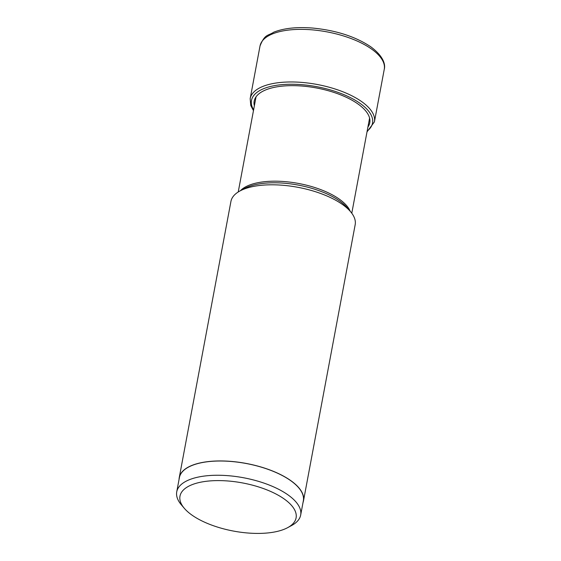 <?xml version="1.0" encoding="UTF-8"?>
<svg xmlns="http://www.w3.org/2000/svg" width="561" height="561" viewBox="0 0 561 561"><rect width="100%" height="100%" fill="white"/><g stroke="black" fill="none" stroke-linecap="round" stroke-linejoin="round"><path stroke-width="0.84" d="M284.259 499.017A59.066 24.495 -169.4 0 0 208.867 481.015A59.066 24.495 -169.4 0 0 184.31 508.308A59.066 24.495 -169.4 0 0 191.82 514.998A59.066 24.495 -169.4 0 0 287.667 527.649A59.066 24.495 -169.4 0 0 284.259 499.017M287.667 527.649L291.678 525.482A63.042 26.143 -169.4 0 0 300.675 515.047A63.042 26.143 -169.4 0 0 288.045 494.921A63.042 26.143 -169.4 0 0 221.041 475.3A63.042 26.143 -169.4 0 0 176.736 491.85A63.042 26.143 -169.4 0 0 181.357 504.837L184.31 508.308M176.736 491.85L179.401 477.607A63.042 26.143 10.6 0 1 223.706 461.058A63.042 26.143 10.6 0 1 290.71 480.672A63.042 26.143 10.6 0 1 303.34 500.805L300.675 515.047M303.003 502.607A63.204 26.206 -169.4 0 0 303.494 500.833A63.204 26.206 -169.4 0 0 290.829 480.651A63.204 26.206 -169.4 0 0 223.664 460.988A63.204 26.206 -169.4 0 0 179.254 477.579A63.204 26.206 -169.4 0 0 179.064 479.41M179.254 477.579L230.929 201.434A63.204 26.206 10.6 0 1 239.954 190.971A63.204 26.206 10.6 0 1 342.512 204.513A63.204 26.206 10.6 0 1 350.548 211.665A63.204 26.206 10.6 0 1 355.176 224.688L303.494 500.833M371.599 49.08A63.204 26.206 10.6 0 1 384.264 69.255L374.418 121.849A63.204 26.206 -169.4 0 0 361.754 101.674A63.204 26.206 -169.4 0 0 294.588 82.011A63.204 26.206 -169.4 0 0 250.178 98.603L260.016 46.002A63.204 26.206 10.6 0 1 304.434 29.41A63.204 26.206 10.6 0 1 371.599 49.08M253.607 109.851A61.577 25.533 10.6 0 1 284.778 84.438A61.577 25.533 10.6 0 1 360.19 103.448A61.577 25.533 10.6 0 1 367.153 131.099M367.911 127.045A58.793 24.382 -169.4 0 0 357.988 103.981A58.793 24.382 -169.4 0 0 290.36 85.665A58.793 24.382 -169.4 0 0 254.364 105.798M239.954 190.971L244.498 188.517A58.688 24.34 10.6 0 1 339.735 201.083A58.688 24.34 10.6 0 1 347.196 207.731L350.548 211.665M350.19 211.252A57.755 23.955 -169.4 0 0 339.384 199.197A57.755 23.955 -169.4 0 0 285.184 181.638A57.755 23.955 -169.4 0 0 240.431 190.712M367.006 131.891L374.418 121.849M253.46 110.643L250.767 105.517L250.178 98.603M260.016 46.002C264.89 33.793 267.758 36.114 273.775 32.173C283.943 28.19 296.888 26.816 312.603 28.05C336.144 30.329 355.59 36.619 370.947 46.914C385.204 57.629 385.239 66.093 384.264 69.255M238.236 191.974L256.005 97.039M351.782 213.229L369.552 118.294"/></g></svg>
